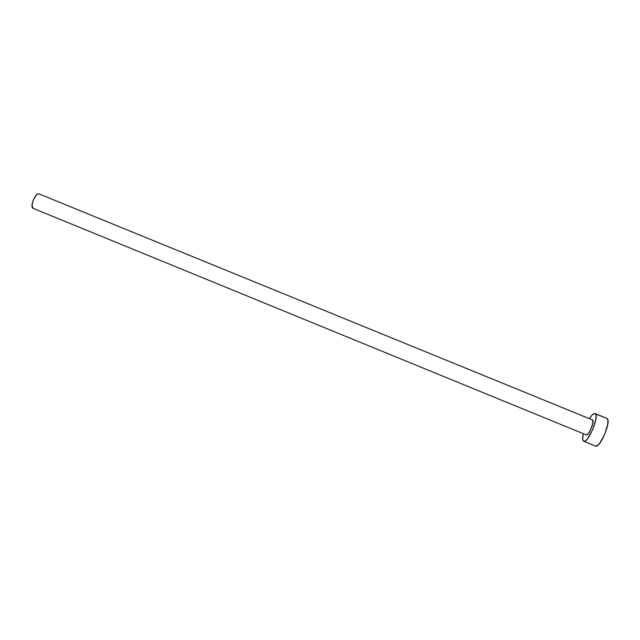 <?xml version="1.0" encoding="UTF-8"?>
<svg xmlns="http://www.w3.org/2000/svg" width="640" height="640" viewBox="0 0 640 640"><rect width="100%" height="100%" fill="white"/><g stroke="black" fill="none" stroke-linecap="round" stroke-linejoin="round"><path stroke-width="0.96" d="M586.176 434.856L33.112 208.312L32 205.664L33.152 200.256L36.032 195.352L37.592 194.072L38.92 193.864L592.408 419.888L592.872 422.864L591.184 428.504L588.392 433.488L586.264 434.904C588.592 436.32 595 420.832 592.472 419.92L38.92 193.864C35.424 192.328 29.432 207.248 33.112 208.312L586.176 434.856M583.712 441.272L585.232 440.984L587.6 438.704L592.776 429.464L595.912 418.984L596.04 415.352L595.136 413.592C599.888 415.12 587.984 443.944 583.712 441.272L595.48 446.104C600 448.872 611.92 420.024 606.92 418.4L594.344 413.504L592.24 414.896L589.4 418.664C591.792 414.888 593.68 413.184 595.048 413.552L606.736 418.32M583.52 441.168C582.464 440.272 582.376 437.776 583.264 433.672L582.704 439.264L583.52 441.168M595.472 446.096L597.072 445.84L599.504 443.584L604.744 434.36L607.832 423.848L607.896 420.184L606.92 418.4M592.408 419.888L39.008 193.896M606.832 418.36L595.056 413.552"/></g></svg>
